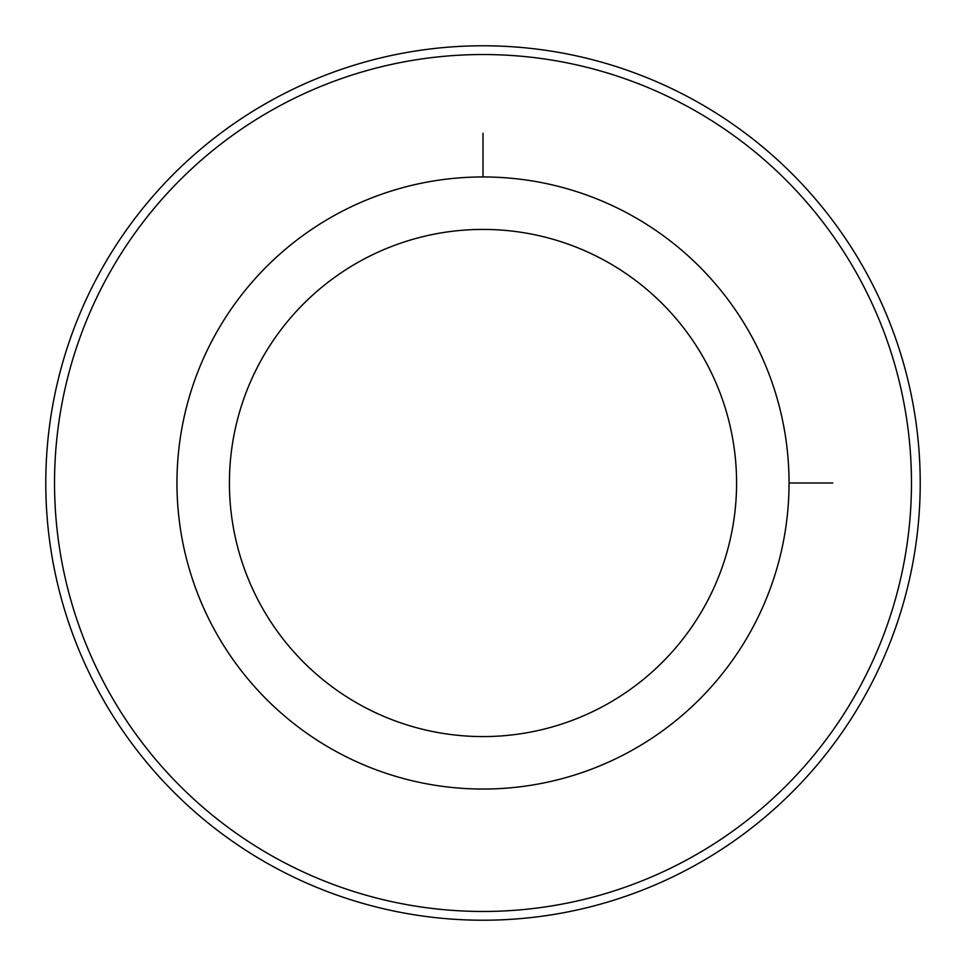<?xml version="1.0" encoding="UTF-8"?>
<svg xmlns="http://www.w3.org/2000/svg" width="966" height="966" viewBox="0 0 966 966"><rect width="100%" height="100%" fill="white"/><g stroke="black" fill="none" stroke-linecap="round" stroke-linejoin="round"><path stroke-width="1.45" d="M214.416 336.277A306.053 306.053 0 0 1 629.723 214.416A306.053 306.053 0 0 1 751.584 629.723A306.053 306.053 0 0 1 336.277 751.584A306.053 306.053 0 0 1 214.416 336.277M260.458 361.429A253.587 253.587 0 0 1 604.571 260.458A253.587 253.587 0 0 1 705.542 604.571A253.587 253.587 0 0 1 361.429 705.542A253.587 253.587 0 0 1 260.458 361.429M859.015 688.42A428.469 428.469 0 0 1 277.58 859.015A428.469 428.469 0 0 1 106.984 277.58A428.469 428.469 0 0 1 688.42 106.984A428.469 428.469 0 0 1 859.015 688.42M99.305 273.39A437.212 437.212 0 0 1 692.61 99.305A437.212 437.212 0 0 1 866.695 692.61A437.212 437.212 0 0 1 273.39 866.695A437.212 437.212 0 0 1 99.305 273.39M789.053 483L832.777 483M483 176.947L483 133.223"/></g></svg>

